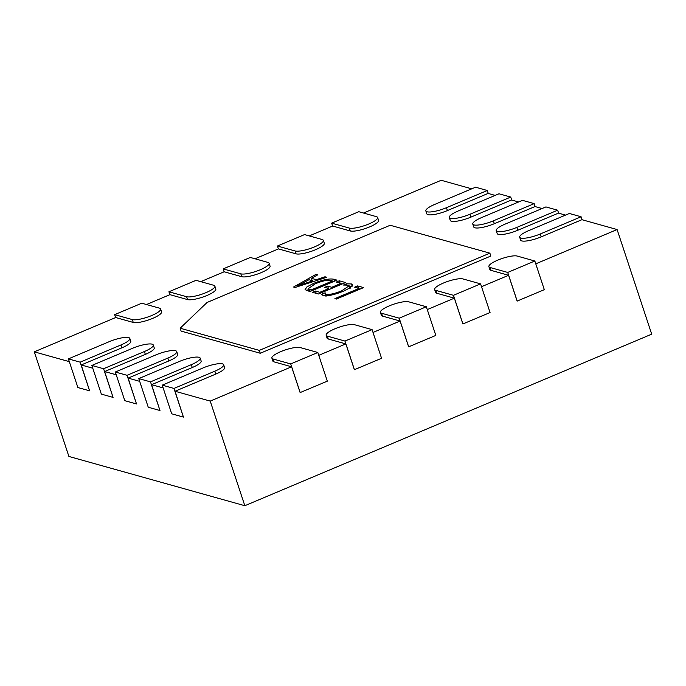 <?xml version="1.0" encoding="UTF-8"?>
<svg xmlns="http://www.w3.org/2000/svg" width="686" height="686" viewBox="0 0 686 686"><rect width="100%" height="100%" fill="white"/><g stroke="black" fill="none" stroke-linecap="round" stroke-linejoin="round"><path stroke-width="1.03" d="M517.184 256.058A15.521 3.593 -18.3 0 0 497.762 260.14A15.521 3.593 -18.3 0 0 488.886 266.648A15.521 3.593 -18.3 0 0 490.061 267.497L507.709 272.436L534.831 261.006L517.184 256.058M462.939 278.936A15.521 3.593 -18.3 0 0 443.508 283.009A15.521 3.593 -18.3 0 0 434.641 289.526A15.521 3.593 -18.3 0 0 435.807 290.375L453.463 295.314L480.586 283.875L462.939 278.936M408.685 301.806A15.521 3.593 -18.3 0 0 389.262 305.887A15.521 3.593 -18.3 0 0 380.387 312.396A15.521 3.593 -18.3 0 0 381.562 313.245L399.209 318.184L426.332 306.753L408.685 301.806M354.43 324.684A15.521 3.593 -18.3 0 0 335.008 328.757A15.521 3.593 -18.3 0 0 326.142 335.274A15.521 3.593 -18.3 0 0 327.308 336.123L344.964 341.062L372.086 329.623L354.43 324.684M300.185 347.553A15.521 3.593 -18.3 0 0 280.754 351.635A15.521 3.593 -18.3 0 0 271.888 358.143A15.521 3.593 -18.3 0 0 273.062 358.992L290.71 363.932L317.832 352.501L300.185 347.553M541.228 236.841L540.276 233.977A15.521 3.593 161.7 0 1 519.679 237.21L520.631 240.074A15.521 3.593 161.7 0 0 541.228 236.841L581.917 219.691L617.1 229.544L651.7 334.159L244.825 505.719L68.9 456.456L34.3 351.841L115.677 317.524L133.264 322.454L132.321 319.59L114.665 314.642L141.796 303.203L159.444 308.151A15.521 3.593 161.7 0 1 160.618 308.992A15.521 3.593 161.7 0 1 149.428 316.435A15.521 3.593 161.7 0 1 132.321 319.59M325.13 292.785L326.142 294.285C329.683 294.8 334.888 293.642 341.748 290.787L349.165 285.779L348.239 285.153L343.489 285.042L346.464 283.781L351.429 283.953L352.733 284.827L350.409 287.666L343.549 291.138C334.511 294.817 327.719 296.283 323.175 295.537L321.494 294.311L325.13 292.785L325.996 296.378M333.816 279.253L337.006 280.145L309.875 291.584L305.064 289.629L306.994 286.859L313.656 283.369C322.797 279.725 329.52 278.353 333.816 279.253L334.468 281.217M259.317 350.383L489.881 253.168L390.188 225.257L207.095 302.457L180.152 328.217L259.317 350.383L260.268 353.256L490.824 256.041L489.881 253.168M293.574 287.022L316.117 274.297L317.841 274.786L311.418 278.319L316.263 279.682L324.993 276.784L326.708 277.264L295.143 287.46L293.574 287.022M336.312 282.04L339.296 280.788L345.581 282.555L318.458 293.985L312.456 292.305L315.431 291.053L319.865 292.296L328.791 288.523L324.65 287.365L327.625 286.113L331.775 287.271L341.036 283.369L336.312 282.04M354.619 287.168L357.603 285.916L363.606 287.597L336.483 299.036L334.905 298.59L359.052 288.412L354.619 287.168M309.257 235.907L332.676 226.028L350.263 230.959L349.32 228.086L331.672 223.147L358.795 211.708L376.442 216.656A15.521 3.593 161.7 0 1 377.617 217.496A15.521 3.593 161.7 0 1 366.427 224.931A15.521 3.593 161.7 0 1 349.32 228.086M323.363 240.374L324.315 243.238A15.521 3.593 161.7 0 1 313.125 250.673A15.521 3.593 161.7 0 1 296.018 253.829L295.066 250.965L277.418 246.025L304.541 234.586L322.197 239.525A15.521 3.593 161.7 0 1 323.363 240.374A15.521 3.593 161.7 0 1 312.173 247.809A15.521 3.593 161.7 0 1 295.066 250.965M255.003 258.776L278.422 248.907L296.018 253.829M269.118 263.244L270.061 266.117A15.521 3.593 161.7 0 1 258.879 273.551A15.521 3.593 161.7 0 1 241.764 276.707L240.82 273.834L223.164 268.895L250.296 257.456L267.943 262.404A15.521 3.593 161.7 0 1 269.118 263.244A15.521 3.593 161.7 0 1 257.927 270.678A15.521 3.593 161.7 0 1 240.82 273.834M200.758 281.654L224.176 271.776L241.764 276.707M214.864 286.122L215.816 288.986A15.521 3.593 161.7 0 1 204.625 296.421A15.521 3.593 161.7 0 1 187.518 299.576L186.566 296.712L168.919 291.773L196.042 280.334L213.698 285.273A15.521 3.593 161.7 0 1 214.864 286.122A15.521 3.593 161.7 0 1 203.673 293.557A15.521 3.593 161.7 0 1 186.566 296.712M146.504 304.524L169.922 294.654L187.518 299.576M160.618 308.992L161.562 311.864A15.521 3.593 161.7 0 1 150.371 319.299A15.521 3.593 161.7 0 1 133.264 322.454M69.312 361.642L34.3 351.841M92.773 368.211L81.214 364.969L121.902 347.819A15.521 3.593 -18.3 0 0 130.769 341.302L129.826 338.438A15.521 3.593 -18.3 0 0 109.228 341.671L68.403 358.881L77.878 387.547L89.609 390.831L80.133 362.165L68.403 358.881M116.226 374.779L104.666 371.538L145.355 354.388A15.521 3.593 -18.3 0 0 154.23 347.871L153.278 345.007A15.521 3.593 -18.3 0 0 132.681 348.239L91.855 365.449L101.339 394.116L113.07 397.4L103.586 368.734L91.855 365.449M139.687 381.347L128.128 378.106L168.816 360.956A15.521 3.593 -18.3 0 0 177.683 354.439L176.731 351.575A15.521 3.593 -18.3 0 0 156.142 354.799L115.317 372.018L124.792 400.675L136.523 403.96L127.047 375.302L115.317 372.018M163.139 387.916L151.58 384.675L192.269 367.525A15.521 3.593 -18.3 0 0 201.144 361.007L200.192 358.143A15.521 3.593 -18.3 0 0 179.595 361.368L138.769 378.586L148.253 407.244L159.975 410.528L150.5 381.87L138.769 378.586M271.888 358.143L272.839 361.016A15.521 3.593 -18.3 0 0 274.006 361.856L291.601 366.787L210.225 401.096L175.041 391.243L215.73 374.093A15.521 3.593 -18.3 0 0 224.596 367.576L223.645 364.712A15.521 3.593 -18.3 0 0 203.047 367.936L162.23 385.155L171.706 413.812L183.436 417.097L173.952 388.439L162.23 385.155M326.142 335.274L327.085 338.138A15.521 3.593 -18.3 0 0 328.26 338.987L345.847 343.909L318.776 355.331M380.387 312.396L381.339 315.268A15.521 3.593 -18.3 0 0 382.505 316.109L400.101 321.039L373.021 332.453M434.641 289.526L435.584 292.39A15.521 3.593 -18.3 0 0 436.759 293.239L454.346 298.161L427.275 309.583M488.886 266.648L489.838 269.521A15.521 3.593 -18.3 0 0 491.005 270.361L508.6 275.292L481.521 286.705M617.1 229.544L535.775 263.836M517.767 230.273L516.824 227.409A15.521 3.593 161.7 0 1 496.227 230.642L497.17 233.506A15.521 3.593 161.7 0 0 517.767 230.273L558.455 213.123L565.53 215.104M494.314 223.713L493.363 220.841A15.521 3.593 161.7 0 1 472.765 224.073L473.717 226.937A15.521 3.593 161.7 0 0 494.314 223.713L535.003 206.555L542.077 208.535M470.853 217.145L469.91 214.272A15.521 3.593 161.7 0 1 449.313 217.505L450.256 220.369A15.521 3.593 161.7 0 0 470.853 217.145L511.542 199.986L518.616 201.967M447.401 210.576L446.449 207.704A15.521 3.593 161.7 0 1 425.852 210.936L426.803 213.8A15.521 3.593 161.7 0 0 447.401 210.576L488.089 193.418L495.163 195.399M363.503 213.029L441.175 180.281L471.702 188.83M377.617 217.496L378.561 220.369A15.521 3.593 161.7 0 1 367.379 227.803A15.521 3.593 161.7 0 1 350.263 230.959M180.152 328.217L181.095 331.089L260.268 353.256M508.6 275.292L517.133 301.085L544.315 289.663L534.831 261.006M454.346 298.161L462.878 323.964L490.061 312.542L480.586 283.875M400.101 321.039L408.633 346.833L435.816 335.411L426.332 306.753M345.847 343.909L354.379 369.711L381.562 358.289L372.086 329.623M291.601 366.787L300.134 392.581L327.316 381.159L317.832 352.501M244.825 505.719L210.225 401.096M183.436 417.097L175.041 391.243M159.975 410.528L151.58 384.675M136.523 403.96L128.128 378.106M113.07 397.4L104.666 371.538M89.609 390.831L81.214 364.969M215.73 374.093L214.778 371.22L173.952 388.439M214.778 371.22A15.521 3.593 -18.3 0 0 223.645 364.712M192.269 367.525L191.325 364.652L150.5 381.87M191.325 364.652A15.521 3.593 -18.3 0 0 200.192 358.143M168.816 360.956L167.864 358.083L127.047 375.302M167.864 358.083A15.521 3.593 -18.3 0 0 176.731 351.575M145.355 354.388L144.412 351.524L103.586 368.734M144.412 351.524A15.521 3.593 -18.3 0 0 153.278 345.007M121.902 347.819L120.95 344.955L80.133 362.165M120.95 344.955A15.521 3.593 -18.3 0 0 129.826 338.438M582.088 219.734L581.102 216.767L569.371 213.483L528.554 230.693A15.521 3.593 161.7 0 0 519.679 237.21M540.276 233.977L581.102 216.767M558.627 213.166L557.649 210.199L545.919 206.915L505.093 224.125A15.521 3.593 161.7 0 0 496.227 230.642M516.824 227.409L557.649 210.199M535.174 206.597L534.188 203.631L522.458 200.346L481.641 217.556A15.521 3.593 161.7 0 0 472.765 224.073M493.363 220.841L534.188 203.631M511.713 200.029L510.736 197.062L499.005 193.778L458.179 210.988A15.521 3.593 161.7 0 0 449.313 217.505M469.91 214.272L510.736 197.062M488.26 193.469L487.274 190.494L475.544 187.209L434.727 204.419A15.521 3.593 161.7 0 0 425.852 210.936M446.449 207.704L487.274 190.494M300.194 392.598L290.71 363.932M354.439 369.728L344.964 341.062M408.693 346.85L399.209 318.184M462.939 323.981L453.463 295.314M517.193 301.103L507.709 272.436M115.625 317.549L114.665 314.642M169.879 294.671L168.919 291.773M224.125 271.802L223.164 268.895M278.379 248.924L277.418 246.025M332.624 226.046L331.672 223.147M311.35 280.394L311.984 280.034M316.52 275.506L316.117 274.297M312.181 280.625L311.418 278.319M313.073 281.389L313.545 281.517M316.546 280.548L316.263 279.682M325.301 277.719L324.993 276.784M312.885 280.823L308.966 279.725L297.681 285.848L312.885 280.823L313.159 281.637M300.065 285.873L299.808 285.11M297.947 286.551L297.715 285.856M297.921 286.568L297.681 285.848M306.788 290.718L308.571 289.286M313.982 284.347L313.656 283.369M309.549 289.406L311.281 289.886L332.453 280.96L330.789 280.497C327.488 279.802 322.326 280.891 315.311 283.772L308.348 288.609L309.549 289.406L310.226 291.439M311.607 290.855L311.281 289.886M332.77 281.929L332.453 280.96M340.05 283.095L339.296 280.788M341.225 283.927L341.877 284.115M316.195 293.351L315.431 291.053M320.182 293.265L319.865 292.296M329.117 289.492L328.791 288.523M328.388 288.412L327.625 286.113M328.98 289.089L329.64 289.278M332.093 288.24L331.775 287.271M341.354 284.338L341.036 283.369M346.842 284.913L346.464 283.781M349.406 286.499L351.712 286.671M352.175 286.216L351.429 283.953M326.639 295.777L326.142 294.285M342.065 291.747L341.748 290.787M358.358 288.214L357.603 285.916M359.241 288.978L359.901 289.158M359.378 289.381L359.052 288.412M274.006 361.856L273.062 358.992M328.26 338.987L327.308 336.123M382.505 316.109L381.562 313.245M436.759 293.239L435.807 290.375M491.005 270.361L490.061 267.497M308.348 288.609L309.292 291.473M349.165 285.779L350.117 288.652"/></g></svg>

